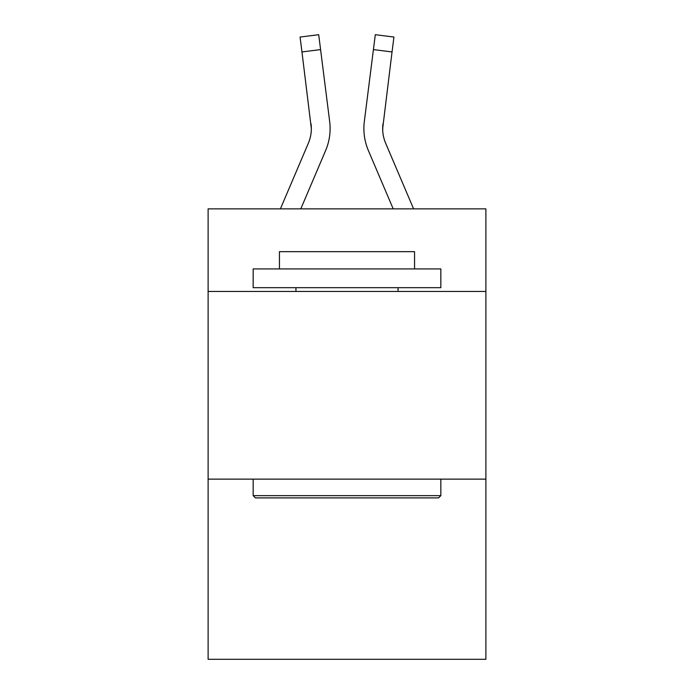 <?xml version="1.0" encoding="UTF-8"?>
<svg xmlns="http://www.w3.org/2000/svg" width="694" height="694" viewBox="0 0 694 694"><rect width="100%" height="100%" fill="white"/><g stroke="black" fill="none" stroke-linecap="round" stroke-linejoin="round"><path stroke-width="1.04" d="M485.887 291.445L485.887 208.868L208.113 208.868L208.113 291.445L485.887 291.445L485.887 659.3L208.113 659.3L208.113 291.445M485.887 479.129L208.113 479.129M300.797 208.868L325.607 150.598A56.301 56.301 -51.1 0 0 329.667 121.485L320.585 49.595L301.959 51.946L300.077 37.051L318.702 34.7L320.585 49.595M280.402 208.868L308.344 143.242A37.537 37.537 -10.2 0 0 311.337 128.607L301.959 51.946M330.04 131.27L330.11 128.98L330.04 131.27M329.381 119.229L329.667 121.485M413.598 208.868L385.656 143.242A37.537 37.537 10.2 0 1 382.663 128.607L392.041 51.946L373.415 49.595L375.298 34.7L393.923 37.051L375.298 34.7L393.923 37.051L375.298 34.7L393.923 37.051L375.298 34.7L393.923 37.051L375.298 34.7L393.923 37.051L375.298 34.7L393.923 37.051L375.298 34.7L393.923 37.051L375.298 34.7L393.923 37.051L375.298 34.7L393.923 37.051L375.298 34.7L393.923 37.051L375.298 34.7L393.923 37.051L375.298 34.7L393.923 37.051L375.298 34.7L393.923 37.051L375.298 34.7L393.923 37.051L375.298 34.7L393.923 37.051L375.298 34.7L393.923 37.051L375.298 34.7L393.923 37.051L375.298 34.7L393.923 37.051L375.298 34.7L393.923 37.051L375.298 34.7L393.923 37.051L375.298 34.7L393.923 37.051L375.298 34.7L393.923 37.051L375.298 34.7L393.923 37.051L375.298 34.7L393.923 37.051L375.298 34.7L393.923 37.051L375.298 34.7L393.923 37.051L392.041 51.946M393.203 208.868L368.393 150.598A56.301 56.301 51.1 0 1 364.333 121.485L373.415 49.595M382.706 130.377L382.958 123.836A37.537 37.537 51.1 0 0 385.656 143.242A37.537 37.537 51.1 0 1 382.663 128.607A37.537 37.537 51.1 0 0 385.656 143.242A37.537 37.537 51.1 0 1 382.663 128.607A37.537 37.537 51.1 0 0 385.656 143.242A37.537 37.537 51.1 0 1 382.663 128.607A37.537 37.537 51.1 0 0 385.656 143.242A37.537 37.537 51.1 0 1 382.663 128.607A37.537 37.537 51.1 0 0 385.656 143.242A37.537 37.537 51.1 0 1 382.663 128.607A37.537 37.537 51.1 0 0 385.656 143.242A37.537 37.537 51.1 0 1 382.663 128.607A37.537 37.537 51.1 0 0 385.656 143.242A37.537 37.537 51.1 0 1 382.663 128.607A37.537 37.537 51.1 0 0 385.656 143.242A37.537 37.537 51.1 0 1 382.663 128.607A37.537 37.537 51.1 0 0 385.656 143.242A37.537 37.537 51.1 0 1 382.663 128.607A37.537 37.537 51.1 0 0 385.656 143.242A37.537 37.537 51.1 0 1 382.663 128.607A37.537 37.537 51.1 0 0 385.656 143.242A37.537 37.537 51.1 0 1 382.663 128.607A37.537 37.537 51.1 0 0 385.656 143.242A37.537 37.537 51.1 0 1 382.663 128.607A37.537 37.537 51.1 0 0 385.656 143.242A37.537 37.537 51.1 0 1 382.663 128.607A37.537 37.537 51.1 0 0 385.656 143.242A37.537 37.537 51.1 0 1 382.663 128.607A37.537 37.537 51.1 0 0 385.656 143.242A37.537 37.537 51.1 0 1 382.663 128.607A37.537 37.537 51.1 0 0 385.656 143.242A37.537 37.537 51.1 0 1 382.663 128.607A37.537 37.537 51.1 0 0 385.656 143.242A37.537 37.537 51.1 0 1 382.663 128.607A37.537 37.537 51.1 0 0 385.656 143.242A37.537 37.537 51.1 0 1 382.663 128.607A37.537 37.537 51.1 0 0 385.656 143.242A37.537 37.537 51.1 0 1 382.663 128.607A37.537 37.537 51.1 0 0 385.656 143.242A37.537 37.537 51.1 0 1 382.663 128.607A37.537 37.537 51.1 0 0 385.656 143.242A37.537 37.537 51.1 0 1 382.663 128.607A37.537 37.537 51.1 0 0 385.656 143.242A37.537 37.537 51.1 0 1 382.663 128.607A37.537 37.537 51.1 0 0 385.656 143.242A37.537 37.537 51.1 0 1 382.663 128.607A37.537 37.537 51.1 0 0 385.656 143.242A37.537 37.537 51.1 0 1 382.663 128.607A37.537 37.537 51.1 0 0 385.656 143.242A37.537 37.537 51.1 0 1 382.663 128.607A37.537 37.537 51.1 0 0 385.656 143.242A37.537 37.537 51.1 0 1 382.663 128.607A37.537 37.537 51.1 0 0 385.656 143.242A37.537 37.537 51.1 0 1 382.663 128.607A37.537 37.537 51.1 0 0 385.656 143.242A37.537 37.537 51.1 0 1 382.663 128.607A37.537 37.537 51.1 0 0 385.656 143.242A37.537 37.537 51.1 0 1 382.663 128.607A37.537 37.537 51.1 0 0 385.656 143.242A37.537 37.537 51.1 0 1 382.663 128.607A37.537 37.537 51.1 0 0 385.656 143.242A37.537 37.537 51.1 0 1 382.663 128.607A37.537 37.537 51.1 0 0 385.656 143.242A37.537 37.537 51.1 0 1 382.663 128.607A37.537 37.537 51.1 0 0 385.656 143.242A37.537 37.537 51.1 0 1 382.663 128.607A37.537 37.537 51.1 0 0 385.656 143.242A37.537 37.537 51.1 0 1 382.663 128.607A37.537 37.537 51.1 0 0 385.656 143.242A37.537 37.537 51.1 0 1 382.663 128.607M255.409 497.893L253.163 495.646L440.837 495.646L438.591 497.893L255.409 497.893M440.837 268.925L440.837 287.689L253.163 287.689L253.163 268.925L440.837 268.925M279.439 268.925L279.439 251.662L414.561 251.662L414.561 268.925M440.837 479.129L440.837 495.646M253.163 479.129L253.163 495.646M398.052 287.689L398.052 291.445M295.948 287.689L295.948 291.445M308.344 143.242A37.537 37.537 -51.1 0 0 311.337 128.607A37.537 37.537 -51.1 0 1 308.344 143.242A37.537 37.537 -51.1 0 0 311.337 128.607A37.537 37.537 -51.1 0 1 308.344 143.242A37.537 37.537 -51.1 0 0 311.337 128.607A37.537 37.537 -51.1 0 1 308.344 143.242A37.537 37.537 -51.1 0 0 311.337 128.607A37.537 37.537 -51.1 0 1 308.344 143.242A37.537 37.537 -51.1 0 0 311.337 128.607A37.537 37.537 -51.1 0 1 308.344 143.242A37.537 37.537 -51.1 0 0 311.337 128.607A37.537 37.537 -51.1 0 1 308.344 143.242A37.537 37.537 -51.1 0 0 311.337 128.607A37.537 37.537 -51.1 0 1 308.344 143.242A37.537 37.537 -51.1 0 0 311.337 128.607A37.537 37.537 -51.1 0 1 308.344 143.242A37.537 37.537 -51.1 0 0 311.337 128.607A37.537 37.537 -51.1 0 1 308.344 143.242A37.537 37.537 -51.1 0 0 311.337 128.607A37.537 37.537 -51.1 0 1 308.344 143.242A37.537 37.537 -51.1 0 0 311.337 128.607A37.537 37.537 -51.1 0 1 308.344 143.242A37.537 37.537 -51.1 0 0 311.337 128.607A37.537 37.537 -51.1 0 1 308.344 143.242A37.537 37.537 -51.1 0 0 311.337 128.607A37.537 37.537 -51.1 0 1 308.344 143.242A37.537 37.537 -51.1 0 0 311.337 128.607A37.537 37.537 -51.1 0 1 308.344 143.242A37.537 37.537 -51.1 0 0 311.337 128.607A37.537 37.537 -51.1 0 1 308.344 143.242A37.537 37.537 -51.1 0 0 311.337 128.607A37.537 37.537 -51.1 0 1 308.344 143.242A37.537 37.537 -51.1 0 0 311.337 128.607A37.537 37.537 -51.1 0 1 308.344 143.242A37.537 37.537 -51.1 0 0 311.337 128.607A37.537 37.537 -51.1 0 1 308.344 143.242A37.537 37.537 -51.1 0 0 311.337 128.607A37.537 37.537 -51.1 0 1 308.344 143.242A37.537 37.537 -51.1 0 0 311.337 128.607A37.537 37.537 -51.1 0 1 308.344 143.242A37.537 37.537 -51.1 0 0 311.337 128.607A37.537 37.537 -51.1 0 1 308.344 143.242A37.537 37.537 -51.1 0 0 311.337 128.607A37.537 37.537 -51.1 0 1 308.344 143.242A37.537 37.537 -51.1 0 0 311.337 128.607A37.537 37.537 -51.1 0 1 308.344 143.242A37.537 37.537 -51.1 0 0 311.337 128.607A37.537 37.537 -51.1 0 1 308.344 143.242A37.537 37.537 -51.1 0 0 311.337 128.607A37.537 37.537 -51.1 0 1 308.344 143.242A37.537 37.537 -51.1 0 0 311.337 128.607A37.537 37.537 -51.1 0 1 308.344 143.242A37.537 37.537 -51.1 0 0 311.337 128.607A37.537 37.537 -51.1 0 1 308.344 143.242A37.537 37.537 -51.1 0 0 311.337 128.607A37.537 37.537 -51.1 0 1 308.344 143.242A37.537 37.537 -51.1 0 0 311.337 128.607A37.537 37.537 -51.1 0 1 308.344 143.242A37.537 37.537 -51.1 0 0 311.337 128.607A37.537 37.537 -51.1 0 1 308.344 143.242A37.537 37.537 -51.1 0 0 311.337 128.607A37.537 37.537 -51.1 0 1 308.344 143.242A37.537 37.537 -51.1 0 0 311.337 128.607A37.537 37.537 -51.1 0 1 308.344 143.242A37.537 37.537 -51.1 0 0 311.337 128.607A37.537 37.537 -51.1 0 1 308.344 143.242A37.537 37.537 -51.1 0 0 311.337 128.607A37.537 37.537 -51.1 0 1 308.344 143.242A37.537 37.537 -51.1 0 0 311.337 128.607L311.042 123.836A37.537 37.537 -51.1 0 1 308.344 143.242M330.11 128.511L330.04 131.287L330.11 128.511M363.96 131.287L363.89 128.511M364.333 121.485L364.619 119.229M393.923 37.051L375.298 34.7M300.077 37.051L318.702 34.7"/></g></svg>

